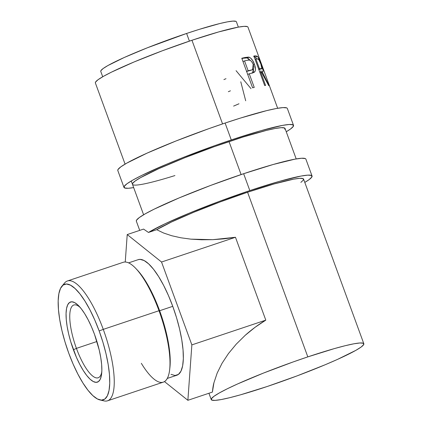 <?xml version="1.0" encoding="UTF-8"?>
<svg xmlns="http://www.w3.org/2000/svg" width="422" height="422" viewBox="0 0 422 422"><rect width="100%" height="100%" fill="white"/><g stroke="black" fill="none" stroke-linecap="round" stroke-linejoin="round"><path stroke-width="0.63" d="M293.522 125.355L287.345 108.47A90.266 8.06 159.9 0 0 225.105 123.05L231.282 139.935A90.266 8.06 -20.1 0 1 293.522 125.355A90.266 8.06 -20.1 0 1 286.253 131.759L290.521 129.005L293.343 126.32L292.921 124.796L289.26 124.485L282.503 125.392L260.859 130.709L231.282 139.935L225.105 123.05L208.721 128.705L175.879 141.027L147.104 153.117L126.769 163.129L120.803 166.864L117.981 169.544L117.817 170.551M174.924 175.568A81.24 7.258 -20.1 0 1 132.461 184.298A81.24 7.258 -20.1 0 1 229.03 141.576A81.24 7.258 -20.1 0 1 285.045 128.457L296.197 158.93M286.738 107.911L283.078 107.594L276.326 108.507L266.736 110.611L240.624 118.023L225.105 123.05A90.266 8.06 159.9 0 0 117.801 170.514L123.984 187.4A90.266 8.06 -20.1 0 1 231.282 139.935L214.898 145.59L182.061 157.912L166.864 164.105L141.829 175.373L132.951 180.015L126.985 183.749L124.158 186.434L124.585 187.959L128.246 188.275L133.668 187.595A90.266 8.06 -20.1 0 1 123.984 187.4M284.887 129.327L284.502 127.956L281.205 127.671L275.128 128.494L266.498 130.387L242.998 137.055L214.286 146.671L184.73 157.759L158.83 168.642L140.531 177.651L135.161 181.012L132.619 183.428L132.471 184.33M80.291 307.564A38.365 11.347 -108.5 0 0 69.899 313.119A38.365 11.347 -108.5 0 0 76.424 348.377L73.407 349.769A42.274 12.507 71.5 0 1 66.323 309.948A42.274 12.507 71.5 0 1 78.993 306.108A42.274 12.507 71.5 0 1 94.507 334.372L99.244 350.086L100.768 357.634L101.649 364.582L101.85 370.669L101.364 375.654L100.209 379.346L98.426 381.609L96.089 382.353L93.288 381.546L90.123 379.225L86.726 375.474L83.224 370.442L79.747 364.318L76.429 357.339L70.785 341.91L68.67 334.055L67.145 326.507L66.265 319.554L66.064 313.472L66.549 308.487L67.705 304.795L69.488 302.532L71.824 301.788L74.625 302.595L77.79 304.916L81.188 308.667L84.69 313.699L88.166 319.823L91.484 326.802L94.507 334.372A42.274 12.507 71.5 0 1 101.644 373.771A42.274 12.507 71.5 0 1 73.407 349.769L76.424 348.377A38.365 11.347 71.5 0 1 73.824 305.006A38.365 11.347 71.5 0 1 80.291 307.564M99.93 399.94L104.065 400.9A63.189 18.695 -108.5 0 0 103.269 329.376L99.165 330.969A60.932 18.025 71.5 0 1 99.93 399.94A60.932 18.025 71.5 0 1 68.749 353.172L73.106 364.075L77.885 374.135L82.897 382.96L87.95 390.218L92.851 395.625L97.403 398.969L101.444 400.13L104.814 399.064L107.378 395.799L109.045 390.477L109.746 383.292L109.462 374.52L108.19 364.502L105.991 353.625L102.942 342.305L99.165 330.969L94.808 320.066L90.028 310.006L85.017 301.181L79.964 293.923L75.063 288.516L70.511 285.172L66.47 284.011L63.1 285.077L60.536 288.342L58.869 293.665L58.167 300.849L58.458 309.621L59.724 319.639L61.923 330.516L64.972 341.836L68.749 353.172A60.932 18.025 71.5 0 1 61.87 286.243A60.932 18.025 71.5 0 1 99.165 330.969L103.269 329.376A63.189 18.695 71.5 0 1 107.557 400.805A63.189 18.695 71.5 0 1 101.897 400.119M169.676 369.614L169.913 367.525A60.932 18.025 -108.5 0 0 159.627 310.729L159.01 310.713A63.189 18.695 71.5 0 1 169.676 369.614A63.189 18.695 71.5 0 1 141.333 363.321M96.912 341.514L76.424 348.377L96.912 341.514M107.557 400.805L163.298 382.142A63.189 18.695 -108.5 0 0 159.01 310.713L103.269 329.376L159.01 310.713A63.189 18.695 -108.5 0 0 123.182 262.305L67.441 280.968A63.189 18.695 71.5 0 1 103.269 329.376A63.189 18.695 -108.5 0 0 64.592 282.993L61.87 286.243M167.276 378.434L176.892 375.216A60.932 18.025 -108.5 0 0 172.756 306.335L159.627 310.729A60.932 18.025 71.5 0 1 169.786 368.538M300.881 182.399L303.423 179.988L303.038 178.612L299.747 178.332L293.665 179.15L274.189 183.934L247.572 192.237L307.817 356.88A81.24 7.258 -20.1 0 1 363.833 343.761A81.24 7.258 -20.1 0 1 267.263 386.478L240.64 394.781L229.795 397.672L221.165 399.565L215.083 400.383L211.791 400.103L211.406 398.727L213.949 396.316L219.319 392.956L227.31 388.773L237.618 383.941L263.518 373.059L293.074 361.971L307.817 356.88L334.44 348.577L345.286 345.687L353.916 343.793L359.998 342.97L363.289 343.255L363.674 344.626L361.132 347.042L355.762 350.402L337.463 359.417L325.235 364.724L296.967 375.923L267.263 386.478A81.24 7.258 -20.1 0 1 211.248 399.597A81.24 7.258 -20.1 0 1 307.817 356.88L247.572 192.237L220.168 201.932L193.693 212.287L171.58 221.961L156.699 229.695L148.47 232.453A90.266 8.06 -20.1 0 1 249.824 190.591A90.266 8.06 -20.1 0 1 312.058 176.016A90.266 8.06 -20.1 0 1 304.789 182.415L309.057 179.661L311.884 176.982L311.457 175.457L307.796 175.141L301.044 176.053L279.401 181.37L249.824 190.591L243.642 173.706L249.824 190.591L219.118 201.458L189.494 213.063L164.86 223.866L148.47 232.453L156.699 229.695L163.609 233.018L171.717 235.734L180.864 237.786L190.871 239.147L201.547 239.775L212.683 239.675L224.066 238.831L235.471 237.275L265.797 320.14L255.131 327.25L245.198 335.321L236.236 344.157L228.46 353.546L222.056 363.263L217.172 373.085L213.933 382.77L212.403 392.091L187.874 400.304L212.403 392.091C212.799 388.029 213.31 384.922 213.933 382.77L217.172 373.085L222.056 363.263L228.46 353.546L236.236 344.157L245.198 335.321C251.765 329.487 258.633 324.428 265.797 320.14L191.862 344.89L265.797 320.14L235.471 237.275L161.536 262.025L235.471 237.275L212.683 239.675L190.871 239.147L180.864 237.786L171.717 235.734L163.609 233.018L156.699 229.695A81.24 7.258 159.9 0 1 247.572 192.237A81.24 7.258 159.9 0 1 303.582 179.118L363.833 343.761M312.058 176.016L305.881 159.131A90.266 8.06 159.9 0 0 243.642 173.706A90.266 8.06 159.9 0 0 136.338 221.17L139.714 230.386M238.351 27.119L236.399 21.796A72.215 6.451 159.9 0 0 186.608 33.459L189.409 41.113L186.608 33.459L147.231 47.844L124.21 57.513L107.942 65.526L103.168 68.517L100.911 70.659L100.779 71.46M277.66 108.269L247.967 27.14A81.24 7.258 159.9 0 0 191.952 40.259L222.563 123.904L191.952 40.259A81.24 7.258 159.9 0 0 95.383 82.981L125.07 164.111M229.03 141.576L241.099 174.56L229.03 141.576M250.098 60.33L248.642 58.748L247.186 57.946L243.531 58.204A78.983 7.053 159.9 0 0 241.901 58.563A78.983 7.053 -20.1 0 1 243.531 58.204L245.277 57.45A81.24 7.258 159.9 0 0 241.785 58.247L252.599 87.797L241.785 58.247A81.24 7.258 -20.1 0 1 245.277 57.45L248.574 57.086L250.52 57.967L252.688 60.573L254.63 64.888L255.495 69.176L255.215 71.012L253.981 72.442L250.504 73.491A81.24 7.258 159.9 0 0 249.249 73.771L254.239 87.412A81.24 7.258 159.9 0 0 252.599 87.797A81.24 7.258 159.9 0 1 254.239 87.412L249.249 73.771L247.714 74.446L249.249 73.771A81.24 7.258 159.9 0 1 250.504 73.491L254.397 72.173C255.843 70.79 255.843 68.137 254.392 64.213C252.978 60.346 251.195 57.999 249.033 57.17L245.277 57.45L243.531 58.204L247.186 57.946L249.033 57.17L247.186 57.946L250.009 60.209M257.504 56.358L255.426 57.155L253.722 56.669L255.758 55.873L253.722 56.669L255.426 57.155L257.504 56.358L255.758 55.873A81.24 7.258 159.9 0 0 253.87 55.989L264.684 85.539L253.87 55.989A81.24 7.258 -20.1 0 1 255.758 55.873L257.504 56.358L259.208 59.191L261.846 65.964L263.07 70.342L263.022 71.365L262.162 71.787L269.152 85.787A81.24 7.258 159.9 0 0 268.708 85.613L261.26 71.793A81.24 7.258 159.9 0 0 260.596 71.83L265.586 85.466A81.24 7.258 159.9 0 0 264.684 85.539A81.24 7.258 159.9 0 1 265.586 85.466L260.596 71.83L259.783 72.146L260.596 71.83A81.24 7.258 159.9 0 1 261.26 71.793L268.708 85.613A81.24 7.258 159.9 0 1 269.152 85.787L262.162 71.787L262.658 71.729M235.919 21.353L232.991 21.1L227.585 21.828L219.915 23.511L199.026 29.44L186.608 33.459A72.215 6.451 159.9 0 0 100.768 71.434L102.715 76.757M247.424 26.633L244.132 26.354L238.05 27.177L218.57 31.961L191.952 40.259L162.248 50.814L133.98 62.013L111.445 72.157L103.453 76.335L98.083 79.695L95.541 82.111L95.393 83.013M223.903 79.584A81.24 7.258 159.9 0 0 225.997 78.687M228.339 91.706A81.24 7.258 159.9 0 0 230.433 90.809M233.609 106.101L238.989 103.78M240.777 81.768L245.694 100.779M236.072 70.68L251.016 88.662M261.672 64.587L266.91 78.898M265.164 74.172L263.286 69.034L265.169 74.177M255.426 57.155L256.592 58.911L255.426 57.155M260.912 64.218L261.186 64.118L260.912 64.218M260.886 70.606L261.012 71.803M262.162 71.787L261.429 72.072L262.162 71.787C263.639 72.294 263.317 69.735 261.186 64.118M261.002 71.909L260.97 71.112M259.767 69.314L261.587 68.733L259.013 69.598L261.065 68.797L258.675 69.118L259.488 68.797L255.88 58.948L255.073 59.27L255.88 58.948L259.488 68.797L261.84 68.517L260.822 63.975C262.173 67.794 262.252 69.403 261.065 68.797M257.478 58.906A81.24 7.258 159.9 0 0 255.88 58.948A81.24 7.258 159.9 0 1 257.478 58.906C258.248 58.415 259.361 60.103 260.822 63.975L258.855 59.718L257.478 58.906M253.3 64.661L254.392 64.213L253.3 64.661M252.103 73.238L253.342 71.793L253.511 68.886L252.556 72.948L254.397 72.173L252.493 72.995M251.248 70.179L246.448 71.487L252.44 69.778L246.448 71.487L248.141 70.743L244.533 60.895L242.998 61.565L244.533 60.895L248.141 70.743L252.498 69.751L253.527 68.855L253.801 66.95L253.211 64.408L252.44 69.778M247.645 60.214A81.24 7.258 159.9 0 0 244.533 60.895A81.24 7.258 159.9 0 1 247.645 60.214C249.645 59.265 251.496 60.662 253.211 64.408L252.013 62.045L250.51 60.462L249.043 60.056L247.645 60.214M143.575 229.093L148.47 232.453L143.575 229.093L127.222 234.563L161.536 262.025L191.862 344.89L161.536 262.025L127.222 234.563L143.575 229.093M305.275 158.566L301.614 158.255L294.862 159.168L273.219 164.485L243.642 173.706L210.636 185.432L179.223 197.876L154.188 209.148L145.31 213.79L139.344 217.525L136.517 220.205L136.353 221.207M164.48 381.588L187.874 400.304L191.862 344.89L187.874 400.304L164.48 381.588M125.244 262.015L127.222 234.563L125.244 262.015M170.994 374.335L175.035 375.496L178.406 374.425L180.969 371.165L182.636 365.842L183.338 358.653L183.048 349.885L181.782 339.868L179.582 328.991L176.533 317.666L172.756 306.335L168.399 295.432L163.62 285.372L158.609 276.542L153.555 269.289L148.655 263.882L144.102 260.532L140.062 259.372L138.126 259.683M136.549 269.262A60.932 18.025 71.5 0 1 159.627 310.729L172.756 306.335A60.932 18.025 -108.5 0 0 138.205 259.657L128.589 262.874M63.332 284.919A63.189 18.695 71.5 0 1 67.441 280.968M101.802 371.829A38.365 11.347 71.5 0 1 98.178 377.764A38.365 11.347 71.5 0 1 76.424 348.377A38.365 11.347 -108.5 0 0 101.802 371.835M135.815 268.471A63.189 18.695 71.5 0 1 159.01 310.713L159.627 310.729A60.932 18.025 -108.5 0 0 137.261 269.996L135.815 268.471M131.253 180.996L143.612 214.772M208.927 393.257L211.237 399.565"/></g></svg>
